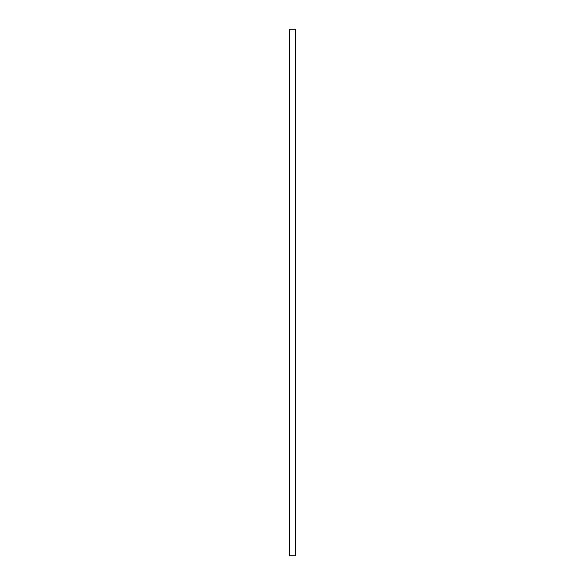 <?xml version="1.0" encoding="UTF-8"?>
<svg xmlns="http://www.w3.org/2000/svg" width="585" height="585" viewBox="0 0 585 585"><rect width="100%" height="100%" fill="white"/><g stroke="black" fill="none" stroke-linecap="round" stroke-linejoin="round"><path stroke-width="0.88" d="M295.659 29.25L295.659 555.75L289.341 555.75L289.341 29.25L295.659 29.25"/></g></svg>

